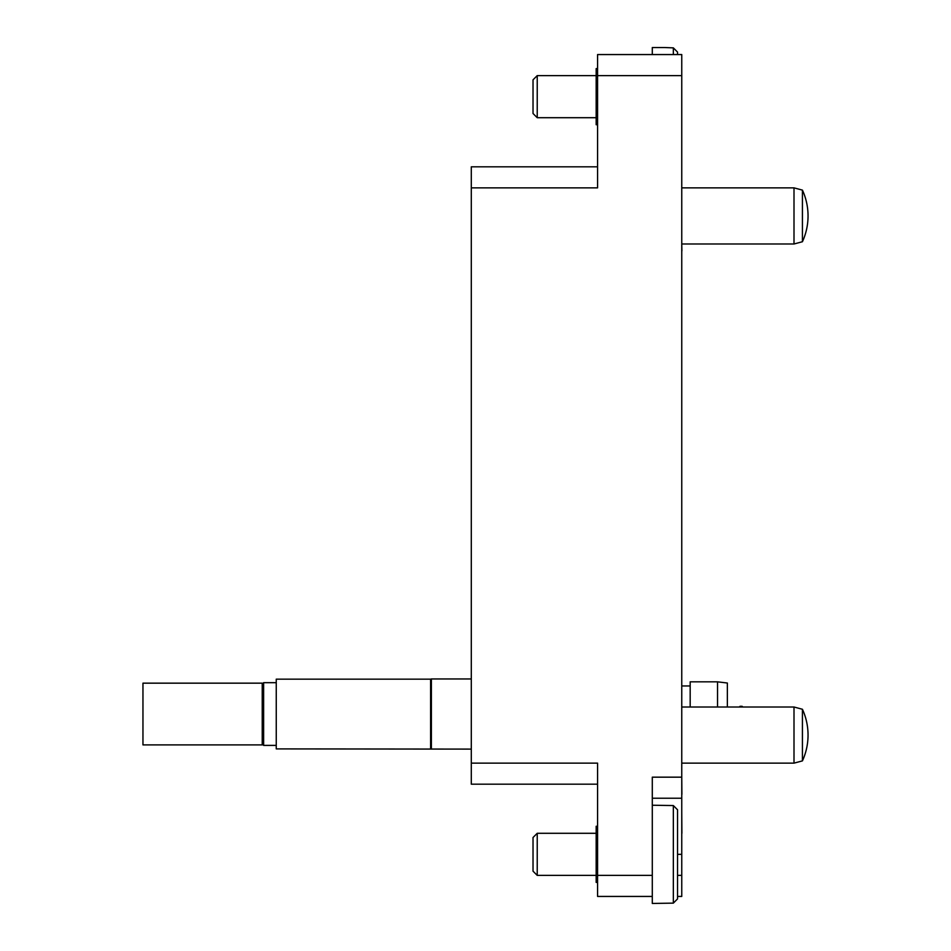 <?xml version="1.0" encoding="UTF-8"?>
<svg xmlns="http://www.w3.org/2000/svg" width="951" height="951" viewBox="0 0 951 951"><rect width="100%" height="100%" fill="white"/><g stroke="black" fill="none" stroke-linecap="round" stroke-linejoin="round"><path stroke-width="1.43" d="M597.573 896.436L597.573 875.384L652.291 875.384L652.291 896.436L597.573 896.436M597.573 784.183L471.292 784.183L471.292 763.142L597.573 763.142L597.573 875.384M677.552 875.384L681.76 875.384L681.76 896.436L677.552 896.436M597.573 75.616L597.573 54.564L681.76 54.564L681.76 75.616L597.573 75.616L597.573 187.858L471.292 187.858L471.292 166.817L597.573 166.817M681.76 875.384L681.76 798.222L652.291 798.222M652.291 896.436L652.291 903.45L673.344 903.129L673.344 805.556L677.552 809.788L673.344 805.556L652.291 805.235L652.291 854.343L652.291 777.169L681.76 777.169L681.76 75.616M681.76 777.169L681.76 798.222M471.292 763.142L471.292 187.858M681.76 616.486L681.76 594.91M681.76 497.23L681.76 475.096M681.76 377.963L681.76 356.375M681.76 250.874L681.76 258.161M681.903 250.874L681.76 243.991L794.002 243.991L802.43 241.732A62.136 62.136 0 0 0 802.43 190.117L794.002 187.858L794.002 243.991M681.76 794.358L681.76 798.757M681.903 794.358L681.76 776.634M681.903 833.29L681.76 812.249M537.232 117.71L533.024 113.502L533.024 79.825L537.232 75.616L537.232 117.71L596.17 117.71M597.573 68.591L596.17 68.591L596.17 124.724L597.573 124.724M673.344 54.564L673.344 47.871L664.915 47.55L652.291 47.55L652.291 54.564M677.552 52.115L673.344 47.871L677.552 52.115L677.552 54.564M537.232 875.384L533.024 871.175L533.024 837.498L537.232 833.29L537.232 875.384L596.17 875.384M597.573 826.276L596.17 826.276L596.17 882.409L597.573 882.409M652.291 854.343L652.291 875.384M677.552 809.788L677.552 898.885L673.344 903.129L677.552 898.885M740.033 707.009L740.033 706.308L742.137 706.308L742.137 707.009M742.838 707.009L742.137 706.308M727.36 707.009L727.36 683.02L717.541 681.831L690.176 681.831L690.176 707.009M717.541 707.009L717.541 681.831M262.226 684.078L263.629 682.675L263.629 745.394L276.254 745.394M263.629 682.675L276.254 682.675M262.226 743.991L263.629 745.394M262.226 744.895L262.226 683.163L142.959 683.163L142.959 744.895L262.226 744.895M430.601 748.901L430.601 679.157L276.254 679.157L276.254 748.901L471.292 749.103M430.601 679.157L431.385 678.955L431.385 749.103M431.385 678.955L471.292 678.955M802.43 760.883A62.136 62.136 0 0 0 802.43 709.268L802.43 760.883L794.002 763.142L681.76 763.142M802.43 709.268L794.002 707.009L794.002 763.142M681.76 707.009L794.002 707.009M802.43 190.117L802.43 241.732M535.829 187.858L577.923 187.858M681.76 187.858L794.002 187.858M677.552 854.343L681.76 854.343M579.325 187.858L597.573 187.858M537.232 75.616L596.17 75.616M537.232 833.29L596.17 833.29M739.319 707.009L740.033 706.308M690.176 685.968L681.76 685.968"/></g></svg>
